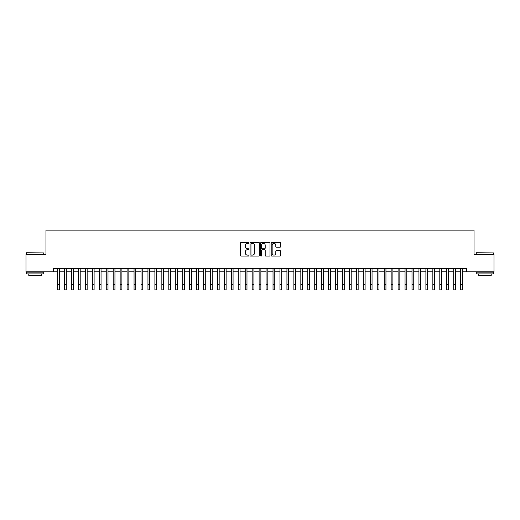 <?xml version="1.0" encoding="UTF-8"?>
<svg xmlns="http://www.w3.org/2000/svg" width="520" height="520" viewBox="0 0 520 520"><rect width="100%" height="100%" fill="white"/><g stroke="black" fill="none" stroke-linecap="round" stroke-linejoin="round"><path stroke-width="0.78" d="M248.885 242.905A0.474 0.474 0 0 0 248.404 242.424L241.156 242.424A0.683 0.683 0 0 0 240.474 243.107L240.474 255.385A0.683 0.683 0 0 0 241.156 256.067L248.404 256.067A0.474 0.474 0 0 0 248.885 255.593A0.474 0.474 0 0 0 248.404 255.112L247.468 255.112A2.184 2.184 0 0 1 245.284 252.928L245.284 251.908A2.184 2.184 0 0 1 247.468 249.724L248.404 249.724A0.474 0.474 0 0 0 248.885 249.249A0.474 0.474 0 0 0 248.404 248.768L247.468 248.768A2.184 2.184 0 0 1 245.284 246.584L245.284 245.564A2.184 2.184 0 0 1 247.468 243.38L248.404 243.38A0.474 0.474 0 0 0 248.885 242.905M279.936 247.234A0.683 0.683 0 0 0 280.618 246.552L280.618 243.107A0.683 0.683 0 0 0 279.936 242.424L271.882 242.424A0.683 0.683 0 0 0 271.206 243.107L271.206 255.385A0.683 0.683 0 0 0 271.882 256.067L279.936 256.067A0.683 0.683 0 0 0 280.618 255.385L280.618 251.225A0.683 0.683 0 0 0 279.936 250.542L276.49 250.542A0.683 0.683 0 0 0 275.808 251.225L275.808 253.286A1.827 1.827 0 0 1 273.981 255.112A1.827 1.827 0 0 1 272.155 253.286L272.155 245.206A1.827 1.827 0 0 1 273.981 243.38A1.827 1.827 0 0 1 275.808 245.206L275.808 246.552A0.683 0.683 0 0 0 276.49 247.234L279.936 247.234M53.274 271.83L26 271.83L26 254.456L45.975 254.456L45.975 230.139L474.026 230.139L474.026 254.456L494 254.456L494 271.83L466.726 271.83L466.726 268.359L53.274 268.359L53.274 271.83L57.616 271.83M259.402 243.107A0.683 0.683 0 0 0 258.719 242.424L250.672 242.424A0.683 0.683 0 0 0 249.99 243.107L249.99 255.385A0.683 0.683 0 0 0 250.672 256.067L258.719 256.067A0.683 0.683 0 0 0 259.402 255.385L259.402 243.107M261.281 242.424L269.328 242.424A0.683 0.683 0 0 1 270.01 243.107L270.01 255.385A0.683 0.683 0 0 1 269.328 256.067L265.882 256.067A0.683 0.683 0 0 1 265.2 255.385L265.2 250.406A0.683 0.683 0 0 0 264.517 249.724L262.236 249.724A0.683 0.683 0 0 0 261.553 250.406L261.553 255.593A0.474 0.474 0 0 1 261.072 256.067A0.474 0.474 0 0 1 260.598 255.593L260.598 243.107A0.683 0.683 0 0 1 261.281 242.424M59.352 271.83L64.564 271.83M66.3 271.83L71.513 271.83M73.249 271.83L78.462 271.83M80.204 271.83L85.41 271.83M87.152 271.83L92.359 271.83M94.101 271.83L99.307 271.83M101.049 271.83L106.255 271.83M107.998 271.83L113.204 271.83M114.946 271.83L120.159 271.83M121.895 271.83L127.108 271.83M128.843 271.83L134.056 271.83M135.792 271.83L141.005 271.83M142.74 271.83L147.953 271.83M149.689 271.83L154.901 271.83M156.637 271.83L161.85 271.83M163.585 271.83L168.799 271.83M170.534 271.83L175.747 271.83M177.483 271.83L182.696 271.83M184.431 271.83L189.644 271.83M191.38 271.83L196.593 271.83M198.328 271.83L203.541 271.83M205.276 271.83L210.489 271.83M212.225 271.83L217.438 271.83M219.174 271.83L224.386 271.83M226.122 271.83L231.335 271.83M233.071 271.83L238.284 271.83M240.025 271.83L245.232 271.83M246.974 271.83L252.181 271.83M253.922 271.83L259.129 271.83M260.871 271.83L266.078 271.83M267.82 271.83L273.026 271.83M274.768 271.83L279.975 271.83M281.717 271.83L286.93 271.83M288.665 271.83L293.878 271.83M295.614 271.83L300.827 271.83M302.562 271.83L307.775 271.83M309.511 271.83L314.724 271.83M316.459 271.83L321.672 271.83M323.408 271.83L328.62 271.83M330.356 271.83L335.569 271.83M337.304 271.83L342.518 271.83M344.253 271.83L349.466 271.83M351.201 271.83L356.415 271.83M358.15 271.83L363.363 271.83M365.099 271.83L370.312 271.83M372.047 271.83L377.26 271.83M378.996 271.83L384.209 271.83M385.944 271.83L391.157 271.83M392.893 271.83L398.106 271.83M399.841 271.83L405.054 271.83M406.796 271.83L412.003 271.83M413.745 271.83L418.951 271.83M420.693 271.83L425.9 271.83M427.642 271.83L432.848 271.83M434.59 271.83L439.797 271.83M441.538 271.83L446.751 271.83M448.487 271.83L453.7 271.83M455.435 271.83L460.649 271.83M462.384 271.83L466.726 271.83M251.42 243.38A0.474 0.474 0 0 0 250.946 243.861L250.946 254.638A0.474 0.474 0 0 0 251.42 255.112L252.415 255.112A2.184 2.184 0 0 0 254.592 252.928L254.592 245.564A2.184 2.184 0 0 0 252.415 243.38L251.42 243.38M265.2 245.239A1.827 1.827 0 0 0 263.374 243.412A1.827 1.827 0 0 0 261.553 245.239L261.553 248.086A0.683 0.683 0 0 0 262.236 248.768L264.517 248.768A0.683 0.683 0 0 0 265.2 248.086L265.2 245.239M57.616 284.648L59.352 284.648L59.352 289.861L57.616 289.861L57.616 268.359M59.352 284.648L59.352 268.359M26.559 252.72L43.719 252.928L26.559 252.72M35.035 273.917L26.345 273.917L26.345 272.175L43.719 272.175L43.719 273.917L35.035 273.917M41.288 273.917L41.288 275.516L28.782 275.516L28.782 273.917M476.489 252.72L493.656 252.928L476.489 252.72M484.965 273.917L476.281 273.917L476.281 272.175L493.656 272.175L493.656 273.917L484.965 273.917M491.218 273.917L491.218 275.516L478.712 275.516L478.712 273.917M64.564 289.861L66.3 289.861L64.564 289.861L64.564 268.359M66.3 289.861L66.3 268.359M71.513 289.861L73.249 289.861L71.513 289.861L71.513 268.359M73.249 289.861L73.249 268.359M78.462 289.861L80.204 289.861L78.462 289.861L78.462 268.359M80.204 289.861L80.204 268.359M85.41 289.861L87.152 289.861L85.41 289.861L85.41 268.359M87.152 289.861L87.152 268.359M92.359 289.861L94.101 289.861L92.359 289.861L92.359 268.359M94.101 289.861L94.101 268.359M99.307 289.861L101.049 289.861L99.307 289.861L99.307 268.359M101.049 289.861L101.049 268.359M106.255 289.861L107.998 289.861L106.255 289.861L106.255 268.359M107.998 289.861L107.998 268.359M113.204 289.861L114.946 289.861L113.204 289.861L113.204 268.359M114.946 289.861L114.946 268.359M120.159 289.861L121.895 289.861L120.159 289.861L120.159 268.359M121.895 289.861L121.895 268.359M127.108 289.861L128.843 289.861L127.108 289.861L127.108 268.359M128.843 289.861L128.843 268.359M134.056 289.861L135.792 289.861L134.056 289.861L134.056 268.359M135.792 289.861L135.792 268.359M141.005 289.861L142.74 289.861L141.005 289.861L141.005 268.359M142.74 289.861L142.74 268.359M147.953 289.861L149.689 289.861L147.953 289.861L147.953 268.359M149.689 289.861L149.689 268.359M154.901 289.861L156.637 289.861L154.901 289.861L154.901 268.359M156.637 289.861L156.637 268.359M161.85 289.861L163.585 289.861L161.85 289.861L161.85 268.359M163.585 289.861L163.585 268.359M168.799 289.861L170.534 289.861L168.799 289.861L168.799 268.359M170.534 289.861L170.534 268.359M175.747 289.861L177.483 289.861L175.747 289.861L175.747 268.359M177.483 289.861L177.483 268.359M182.696 289.861L184.431 289.861L182.696 289.861L182.696 268.359M184.431 289.861L184.431 268.359M189.644 289.861L191.38 289.861L189.644 289.861L189.644 268.359M191.38 289.861L191.38 268.359M196.593 289.861L198.328 289.861L196.593 289.861L196.593 268.359M198.328 289.861L198.328 268.359M203.541 289.861L205.276 289.861L203.541 289.861L203.541 268.359M205.276 289.861L205.276 268.359M210.489 289.861L212.225 289.861L210.489 289.861L210.489 268.359M212.225 289.861L212.225 268.359M217.438 289.861L219.174 289.861L217.438 289.861L217.438 268.359M219.174 289.861L219.174 268.359M224.386 289.861L226.122 289.861L224.386 289.861L224.386 268.359M226.122 289.861L226.122 268.359M231.335 289.861L233.071 289.861L231.335 289.861L231.335 268.359M233.071 289.861L233.071 268.359M238.284 289.861L240.025 289.861L238.284 289.861L238.284 268.359M240.025 289.861L240.025 268.359M245.232 289.861L246.974 289.861L245.232 289.861L245.232 268.359M246.974 289.861L246.974 268.359M252.181 289.861L253.922 289.861L252.181 289.861L252.181 268.359M253.922 289.861L253.922 268.359M259.129 289.861L260.871 289.861L259.129 289.861L259.129 268.359M260.871 289.861L260.871 268.359M266.078 289.861L267.82 289.861L266.078 289.861L266.078 268.359M267.82 289.861L267.82 268.359M273.026 289.861L274.768 289.861L273.026 289.861L273.026 268.359M274.768 289.861L274.768 268.359M279.975 289.861L281.717 289.861L279.975 289.861L279.975 268.359M281.717 289.861L281.717 268.359M286.93 289.861L288.665 289.861L286.93 289.861L286.93 268.359M288.665 289.861L288.665 268.359M293.878 289.861L295.614 289.861L293.878 289.861L293.878 268.359M295.614 289.861L295.614 268.359M300.827 289.861L302.562 289.861L300.827 289.861L300.827 268.359M302.562 289.861L302.562 268.359M307.775 289.861L309.511 289.861L307.775 289.861L307.775 268.359M309.511 289.861L309.511 268.359M314.724 289.861L316.459 289.861L314.724 289.861L314.724 268.359M316.459 289.861L316.459 268.359M321.672 289.861L323.408 289.861L321.672 289.861L321.672 268.359M323.408 289.861L323.408 268.359M328.62 289.861L330.356 289.861L328.62 289.861L328.62 268.359M330.356 289.861L330.356 268.359M335.569 289.861L337.304 289.861L335.569 289.861L335.569 268.359M337.304 289.861L337.304 268.359M342.518 289.861L344.253 289.861L342.518 289.861L342.518 268.359M344.253 289.861L344.253 268.359M349.466 289.861L351.201 289.861L349.466 289.861L349.466 268.359M351.201 289.861L351.201 268.359M356.415 289.861L358.15 289.861L356.415 289.861L356.415 268.359M358.15 289.861L358.15 268.359M363.363 289.861L365.099 289.861L363.363 289.861L363.363 268.359M365.099 289.861L365.099 268.359M370.312 289.861L372.047 289.861L370.312 289.861L370.312 268.359M372.047 289.861L372.047 268.359M377.26 289.861L378.996 289.861L377.26 289.861L377.26 268.359M378.996 289.861L378.996 268.359M384.209 289.861L385.944 289.861L384.209 289.861L384.209 268.359M385.944 289.861L385.944 268.359M391.157 289.861L392.893 289.861L391.157 289.861L391.157 268.359M392.893 289.861L392.893 268.359M398.106 289.861L399.841 289.861L398.106 289.861L398.106 268.359M399.841 289.861L399.841 268.359M405.054 289.861L406.796 289.861L405.054 289.861L405.054 268.359M406.796 289.861L406.796 268.359M412.003 289.861L413.745 289.861L412.003 289.861L412.003 268.359M413.745 289.861L413.745 268.359M418.951 289.861L420.693 289.861L418.951 289.861L418.951 268.359M420.693 289.861L420.693 268.359M425.9 289.861L427.642 289.861L425.9 289.861L425.9 268.359M427.642 289.861L427.642 268.359M432.848 289.861L434.59 289.861L432.848 289.861L432.848 268.359M434.59 289.861L434.59 268.359M439.797 289.861L441.538 289.861L439.797 289.861L439.797 268.359M441.538 289.861L441.538 268.359M446.751 289.861L448.487 289.861L446.751 289.861L446.751 268.359M448.487 289.861L448.487 268.359M453.7 289.861L455.435 289.861L453.7 289.861L453.7 268.359M455.435 289.861L455.435 268.359M460.649 289.861L462.384 289.861L460.649 289.861L460.649 268.359M462.384 289.861L462.384 268.359M64.564 284.648L66.3 284.648M71.513 284.648L73.249 284.648M78.462 284.648L80.204 284.648M85.41 284.648L87.152 284.648M92.359 284.648L94.101 284.648M99.307 284.648L101.049 284.648M106.255 284.648L107.998 284.648M113.204 284.648L114.946 284.648M120.159 284.648L121.895 284.648M127.108 284.648L128.843 284.648M134.056 284.648L135.792 284.648M141.005 284.648L142.74 284.648M147.953 284.648L149.689 284.648M154.901 284.648L156.637 284.648M161.85 284.648L163.585 284.648M168.799 284.648L170.534 284.648M175.747 284.648L177.483 284.648M182.696 284.648L184.431 284.648M189.644 284.648L191.38 284.648M196.593 284.648L198.328 284.648M203.541 284.648L205.276 284.648M210.489 284.648L212.225 284.648M217.438 284.648L219.174 284.648M224.386 284.648L226.122 284.648M231.335 284.648L233.071 284.648M238.284 284.648L240.025 284.648M245.232 284.648L246.974 284.648M252.181 284.648L253.922 284.648M259.129 284.648L260.871 284.648M266.078 284.648L267.82 284.648M273.026 284.648L274.768 284.648M279.975 284.648L281.717 284.648M286.93 284.648L288.665 284.648M293.878 284.648L295.614 284.648M300.827 284.648L302.562 284.648M307.775 284.648L309.511 284.648M314.724 284.648L316.459 284.648M321.672 284.648L323.408 284.648M328.62 284.648L330.356 284.648M335.569 284.648L337.304 284.648M342.518 284.648L344.253 284.648M349.466 284.648L351.201 284.648M356.415 284.648L358.15 284.648M363.363 284.648L365.099 284.648M370.312 284.648L372.047 284.648M377.26 284.648L378.996 284.648M384.209 284.648L385.944 284.648M391.157 284.648L392.893 284.648M398.106 284.648L399.841 284.648M405.054 284.648L406.796 284.648M412.003 284.648L413.745 284.648M418.951 284.648L420.693 284.648M425.9 284.648L427.642 284.648M432.848 284.648L434.59 284.648M439.797 284.648L441.538 284.648M446.751 284.648L448.487 284.648M453.7 284.648L455.435 284.648M460.649 284.648L462.384 284.648M26.345 254.456L26.345 252.928M30.31 272.175L30.31 271.83M39.761 272.175L39.761 271.83M43.719 254.456L43.719 252.928M476.281 254.456L476.281 252.928M480.24 272.175L480.24 271.83M489.691 272.175L489.691 271.83M493.656 254.456L493.656 252.928"/></g></svg>

